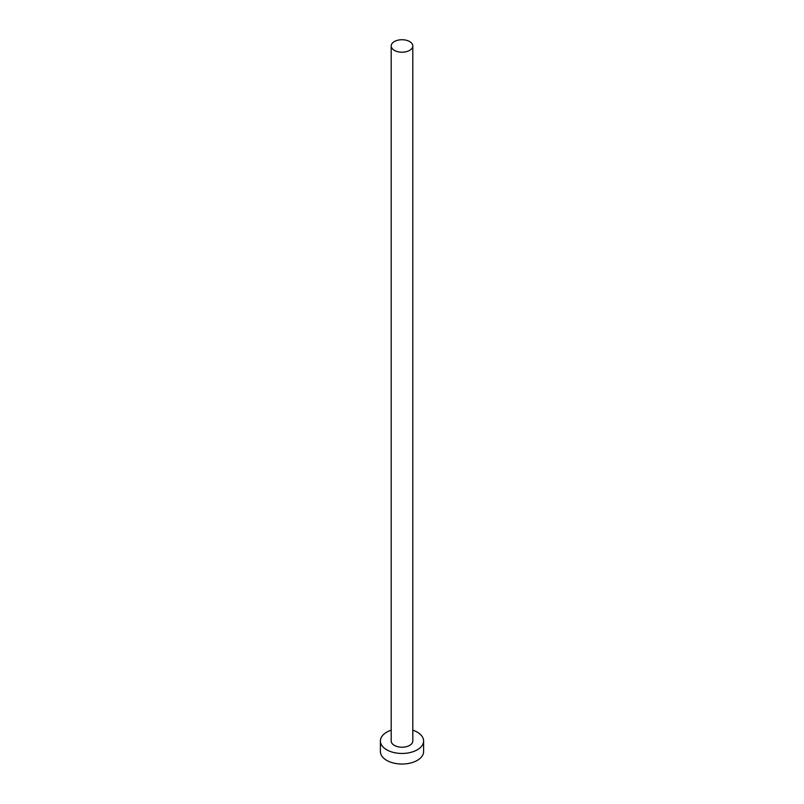 <?xml version="1.0" encoding="UTF-8"?>
<svg xmlns="http://www.w3.org/2000/svg" width="804" height="804" viewBox="0 0 804 804"><rect width="100%" height="100%" fill="white"/><g stroke="black" fill="none" stroke-linecap="round" stroke-linejoin="round"><path stroke-width="1.21" d="M394.362 50.371A10.804 6.241 0 0 0 406.131 51.727A10.804 6.241 0 0 0 412.804 45.959A10.804 6.241 0 0 0 409.638 41.557A10.804 6.241 0 0 0 397.869 40.2A10.804 6.241 0 0 0 391.196 45.959A10.804 6.241 0 0 0 394.362 50.371M391.196 45.959L391.196 740.986A10.804 6.241 0 0 0 394.362 745.388A10.804 6.241 0 0 0 406.131 746.745A10.804 6.241 0 0 0 412.804 740.986L412.804 45.959M391.196 730.183A21.607 12.472 0 0 0 380.392 740.986A21.607 12.472 0 0 0 386.724 749.8A21.607 12.472 0 0 0 410.271 752.504A21.607 12.472 0 0 0 423.607 740.986A21.607 12.472 0 0 0 417.276 732.163A21.607 12.472 0 0 0 412.804 730.183M380.392 740.986L380.392 751.569A21.607 12.472 0 0 0 386.724 760.383A21.607 12.472 0 0 0 410.271 763.086A21.607 12.472 0 0 0 423.607 751.569L423.607 740.986"/></g></svg>
